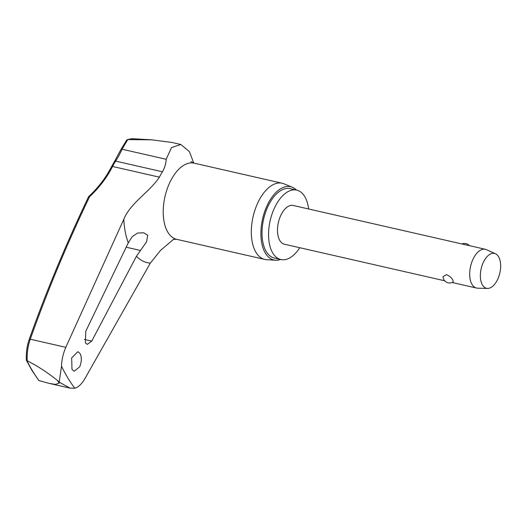 <?xml version="1.0" encoding="UTF-8"?>
<svg xmlns="http://www.w3.org/2000/svg" width="527" height="527" viewBox="0 0 527 527"><rect width="100%" height="100%" fill="white"/><g stroke="black" fill="none" stroke-linecap="round" stroke-linejoin="round"><path stroke-width="0.79" d="M27.226 360.824C37.351 365.883 47.483 372.47 57.627 380.58L59.222 382.147L59.189 383.169L55.328 384.407L49.11 383.36L38.952 380.566A228.277 122.284 -77.1 0 1 32.654 371.146A228.277 122.284 -77.1 0 1 26.943 360.692L27.226 360.824C26.864 353.195 27.878 345.989 30.27 339.21A1470.686 1125.916 143.8 0 1 89.537 196.762L88.806 197.045M89.537 196.762A91.382 69.959 -36.2 0 0 112.561 166.473A1.989 0.705 26.9 0 0 111.546 166.611C105.947 177.612 98.325 187.599 88.681 196.578L88.655 196.611C66.059 243.882 46.224 291.536 29.15 339.572A1.989 0.85 -160.4 0 0 29.143 339.612M74.801 388.221L69.966 388.116L59.222 382.147L61.488 366.193A226.814 121.5 102.9 0 0 67.785 377.846A226.814 121.5 102.9 0 0 74.801 388.221C78.411 387.187 81.751 384.038 84.821 378.768L150.333 263.105L160.57 250.358L173.699 239.218M79.689 366.818L74.188 371.245L72.001 369.467L71.672 357.912L77.858 351.707L80.045 353.479C81.856 357.26 81.738 361.706 79.689 366.818M91.731 341.107L87.271 344.375L85.387 342.846L85.776 331.246L128.292 242.822L132.145 236.742L137.514 233.059L143.7 232.789L147.725 235.233L146.578 241.814L136.427 256.28L91.731 341.107L84.36 339.421M308.618 208.975A35.599 19.071 102.9 0 0 304.711 196.531A35.599 19.071 102.9 0 0 296.694 190.122A35.599 19.071 102.9 0 0 272.755 212.025A35.599 19.071 102.9 0 0 272.828 253.118A35.599 19.071 102.9 0 0 280.851 259.534A35.599 19.071 102.9 0 0 299.777 247.716M296.694 190.122L290.146 188.626A35.599 19.071 102.9 0 0 266.214 210.536A35.599 19.071 102.9 0 0 266.287 251.623A35.599 19.071 102.9 0 0 274.31 258.039L280.851 259.534M292.307 187.237L283.981 183.818A39.077 20.928 102.9 0 0 282.202 183.251A39.077 20.928 102.9 0 0 255.931 207.295A39.077 20.928 102.9 0 0 256.01 252.4A39.077 20.928 102.9 0 0 264.811 259.436A39.077 20.928 102.9 0 0 266.669 259.699L275.654 260.233A37.582 20.131 -77.1 0 1 265.397 253.204A37.582 20.131 -77.1 0 1 265.918 208.297A37.582 20.131 -77.1 0 1 292.307 187.237A37.582 20.131 -77.1 0 1 296.451 190.069M280.608 259.475A37.582 20.131 -77.1 0 1 275.654 260.233M26.943 360.692L26.35 360.079C26.014 352.853 26.949 346.022 29.156 339.572A1.989 0.85 -160.4 0 1 30.27 339.21L65.809 347.319L123.825 219.252C130.558 202.704 149.582 192.105 159.391 177.158A41.923 22.457 -77.1 0 1 162.461 171.789C164.767 167.639 166.005 163.469 166.183 159.286L171.519 147.56L180.84 144.497L189.43 151.664L193.752 163.06M127.758 139.609L126.691 140.05L120.828 149.708A1.989 1.113 23.4 0 1 122.04 149.213L127.758 139.609A49.624 26.581 -77.1 0 1 133.825 138.779L151.69 139.826L127.975 139.609M487.567 288.421L477.699 288.197A19.868 10.645 -77.1 0 1 476.54 288.052A19.868 10.645 -77.1 0 1 472.067 284.475A19.868 10.645 -77.1 0 1 472.027 261.537A19.868 10.645 -77.1 0 1 485.38 249.311A19.868 10.645 -77.1 0 1 486.487 249.686L495.472 253.757A17.878 9.578 -77.1 0 1 498.509 256.649A17.878 9.578 -77.1 0 1 498.871 276.385A17.878 9.578 -77.1 0 1 487.567 288.421A17.878 9.578 -77.1 0 1 482.495 285.067A17.878 9.578 -77.1 0 1 482.811 263.546A17.878 9.578 -77.1 0 1 495.472 253.757M444.696 280.786L284.349 244.199A19.868 10.645 -77.1 0 1 279.877 240.615A19.868 10.645 -77.1 0 1 279.837 217.684A19.868 10.645 -77.1 0 1 293.19 205.458L485.38 249.311M443.029 276.682L446.441 274.646C449.386 275.852 451.534 277.67 452.884 280.094L453.246 281.945A6.62 6.62 0 0 1 443.029 276.682M26.403 360.29L32.088 370.672L38.952 380.566M65.809 347.319C63.194 353.327 61.751 359.625 61.488 366.193M180.84 144.497L171.842 142.442L151.69 139.826M111.546 166.611L114.576 161.315A1.989 0.942 32.9 0 1 115.637 161.104A91.382 63.767 -25.3 0 0 122.04 149.213L166.183 159.286M57.627 380.58A233.698 125.189 102.9 0 0 58.405 381.884A233.698 125.189 102.9 0 0 59.189 383.169M136.427 256.28A68.352 36.613 102.9 0 0 150.333 263.105M282.202 183.251L194.094 163.146A39.077 20.928 102.9 0 0 167.823 187.19A39.077 20.928 102.9 0 0 167.902 232.295A39.077 20.928 102.9 0 0 176.703 239.33L264.811 259.436M123.825 219.252A68.352 36.613 102.9 0 0 128.292 242.822M159.391 177.158L112.561 166.473A41.923 22.457 -77.1 0 1 115.637 161.104L162.461 171.789M140.432 250.457L126.184 247.203M114.576 161.315L120.828 149.708M194.094 163.146L190.965 161.637M127.251 139.675L133.825 138.779M469.425 245.668A6.62 6.62 0 0 0 461.922 243.955M476.54 288.052L452.199 282.498M69.966 388.116L49.525 383.452M173.238 239.337L176.703 239.33"/></g></svg>
